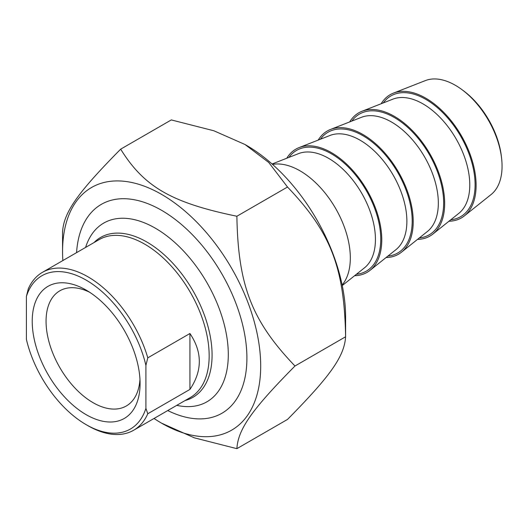 <?xml version="1.0" encoding="UTF-8"?>
<svg xmlns="http://www.w3.org/2000/svg" width="528" height="528" viewBox="0 0 528 528"><rect width="100%" height="100%" fill="white"/><g stroke="black" fill="none" stroke-linecap="round" stroke-linejoin="round"><path stroke-width="0.79" d="M154.031 418.473A140.098 80.883 -120 0 0 161.627 423.199A140.098 80.883 -120 0 0 260.693 366.003A140.098 80.883 -120 0 0 161.627 194.416A140.098 80.883 -120 0 0 62.568 251.612A140.098 80.883 -120 0 0 62.858 260.555M62.568 251.612L62.568 231.825C63.809 212.322 77.477 192.878 120.668 149.16C144.124 186.925 171.461 202.706 236.874 216.249C238.115 285.622 251.783 320.852 294.974 366.003C251.783 409.721 238.115 429.165 236.874 448.661L194.337 437.831L161.627 423.199M236.874 448.661L287.503 419.43C330.693 375.712 344.362 356.268 345.602 336.772C344.362 267.399 330.693 232.175 287.503 187.024L268.745 162.466L244.972 144.487L213.833 130.759L171.296 119.929L120.668 149.16M244.972 144.487L246.543 145.398A140.098 80.883 60 0 1 345.602 316.978L345.602 336.772L294.974 366.003M167.746 410.56A120.602 69.63 -120 0 0 246.906 358.043A120.602 69.63 -120 0 0 161.627 210.335A120.602 69.63 -120 0 0 76.567 252.641M236.874 216.249L287.503 187.024M147.794 357.839A91.172 52.642 -120 0 0 88.037 276.85A91.172 52.642 -120 0 0 42.451 272.336A91.172 52.642 -120 0 0 28.288 288.842L26.4 296.399L26.4 339.372A88.506 51.097 60 0 0 86.15 424.651L88.037 425.74A91.172 52.642 -120 0 0 133.624 430.254A91.172 52.642 -120 0 0 147.794 413.747L145.906 408.368L145.906 365.396L147.794 357.839L189.935 333.511C202.435 352.143 202.435 370.781 189.935 389.413L189.935 333.511M189.935 389.413L147.794 413.747M26.4 296.399A88.506 51.097 60 0 1 86.15 280.117A88.506 51.097 60 0 1 145.906 365.396M139.966 379.322A66.488 38.386 60 0 1 126.317 405.973A66.488 38.386 60 0 1 75.082 388.159A66.488 38.386 60 0 1 46.055 321.248A66.488 38.386 60 0 1 59.829 290.809A66.488 38.386 60 0 1 89.734 292.307M145.906 408.368A88.506 51.097 60 0 1 86.15 424.651M32.221 321.248A76.276 44.035 -120 0 0 86.15 414.665A76.276 44.035 -120 0 0 140.085 383.526A76.276 44.035 -120 0 0 86.156 290.11A76.276 44.035 -120 0 0 32.221 321.248M85.595 247.427A103.184 59.572 60 0 1 155.338 228.188A103.184 59.572 60 0 1 227.489 341.583A103.184 59.572 60 0 1 176.768 405.346M393.439 93.113L425.35 80.599A66.026 38.122 60 0 1 455.374 85.305A66.026 38.122 60 0 1 461.921 89.615A66.026 38.122 60 0 1 501.6 158.347A66.026 38.122 60 0 1 491.126 194.522L464.336 215.899A71.161 41.085 -120 0 0 461.38 135.749A71.161 41.085 -120 0 0 393.439 93.113A71.161 41.085 -120 0 0 381.124 103.772M501.6 158.347L501.376 156.4A63.03 36.392 -120 0 0 463.498 90.783L461.921 89.615M448.945 221.245A71.161 41.085 -120 0 0 464.336 215.899M342.144 285.001A71.161 41.085 -120 0 0 335.584 208.375A71.161 41.085 -120 0 0 272.501 164.386M354.598 275.715A71.161 41.085 -120 0 0 369.989 270.376A71.161 41.085 -120 0 0 367.033 190.219A71.161 41.085 -120 0 0 299.099 147.583A71.161 41.085 -120 0 0 286.777 158.242M386.047 257.558A71.161 41.085 -120 0 0 401.438 252.212A71.161 41.085 -120 0 0 398.482 172.062A71.161 41.085 -120 0 0 330.548 129.426A71.161 41.085 -120 0 0 318.226 140.085M417.496 239.402A71.161 41.085 -120 0 0 432.887 234.056A71.161 41.085 -120 0 0 429.931 153.905A71.161 41.085 -120 0 0 361.997 111.269A71.161 41.085 -120 0 0 349.675 121.928M42.451 272.336L99.112 239.626A91.172 52.642 60 0 1 144.698 244.141A91.172 52.642 60 0 1 204.263 324.482A91.172 52.642 60 0 1 190.285 397.544L133.624 430.254M185.15 400.508A92.314 53.302 -120 0 0 208.89 329.934A92.314 53.302 -120 0 0 146.804 241.996A92.314 53.302 -120 0 0 93.977 242.59M272.078 164.003L298.531 153.628A66.191 38.214 60 0 1 361.726 193.281A66.191 38.214 60 0 1 364.472 267.841L342.256 285.562M356.42 274.263A69.722 40.253 -120 0 0 366.313 190.634A69.722 40.253 -120 0 0 288.941 157.39M299.099 147.583L329.98 135.472A66.191 38.214 60 0 1 393.175 175.124A66.191 38.214 60 0 1 395.921 249.678L369.989 270.376M387.869 256.106A69.722 40.253 -120 0 0 397.762 172.478A69.722 40.253 -120 0 0 320.39 139.234M330.548 129.426L361.429 117.315A66.191 38.214 60 0 1 424.624 156.968A66.191 38.214 60 0 1 427.37 231.521L401.438 252.212M419.318 237.95A69.722 40.253 -120 0 0 429.211 154.321A69.722 40.253 -120 0 0 351.839 121.077M361.997 111.269L392.878 99.158A66.191 38.214 60 0 1 456.073 138.811A66.191 38.214 60 0 1 458.819 213.365L432.887 234.056M450.767 219.793A69.722 40.253 -120 0 0 460.66 136.165A69.722 40.253 -120 0 0 383.288 102.92"/></g></svg>
